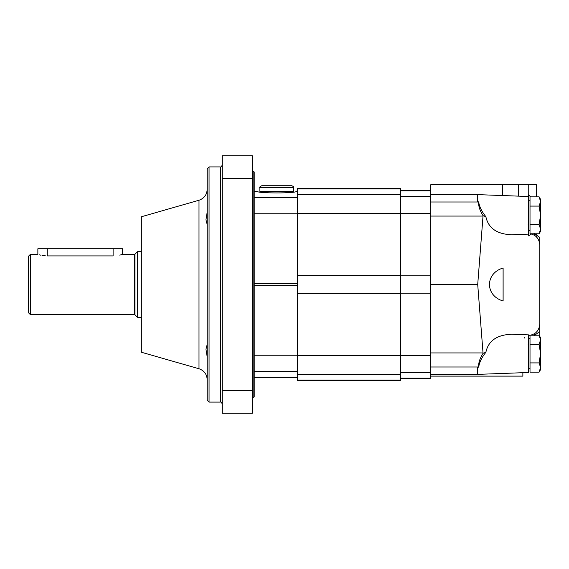 <?xml version="1.0" encoding="UTF-8"?>
<svg xmlns="http://www.w3.org/2000/svg" width="569" height="569" viewBox="0 0 569 569"><rect width="100%" height="100%" fill="white"/><g stroke="black" fill="none" stroke-linecap="round" stroke-linejoin="round"><path stroke-width="0.85" d="M207.18 346.315L206.832 345.682L205.957 349.266L207.18 356.791M207.18 212.209L205.957 219.734L206.832 223.318L207.18 222.685M252.33 390.704L252.33 155.721L222.23 155.721L222.23 413.279L252.33 413.279L252.33 390.704L222.23 390.704M253.831 397.382L253.831 171.618L254.208 171.994L254.208 397.006L252.33 397.382M220.345 402.084L220.345 166.916L209.058 166.916L209.058 402.084L220.345 402.084C220.808 401.607 221.433 402.233 222.23 403.962M209.058 166.916L207.18 168.801L207.18 400.199L209.058 402.084M199.001 368.762L199.001 200.238L141.332 216.775L141.332 352.225L199.001 368.762C204.136 370.568 206.86 374.182 207.18 379.615M297.48 191.319L296.527 191.319C296.613 193.46 256.96 193.46 257.046 191.319L254.208 191.319M297.48 197.443L254.208 197.443L254.208 213.759L297.48 213.759M297.48 355.241L254.208 355.241L254.208 371.557L297.48 371.557M291.84 185.729L261.733 185.729C259.905 186.696 259.279 187.322 259.855 187.614L293.718 187.614C294.194 187.151 293.568 186.525 291.84 185.729M293.718 187.614L293.718 191.376L259.855 191.376L259.855 187.614M400.576 380.042L400.576 188.552L297.48 188.552L297.48 380.448L400.576 380.448L400.576 380.042L297.48 380.042M536.603 184.79L536.603 196.86L536.603 184.79L430.683 184.79L430.683 378.57L400.576 378.57M531.624 233.788L528.509 235.879L528.509 234.136L511.695 234.762C496.929 234.193 488.316 228.176 485.869 216.697C481.843 211.768 479.425 206.817 478.636 201.831L477.711 202.002L477.711 194.626L430.683 194.626M530.578 196.86L528.509 194.833L528.509 234.136M485.869 216.697L483.06 215.672L477.711 284.5L483.06 353.328C479.816 358.434 478.344 363.043 478.636 367.169L477.711 366.998L478.636 367.169C479.439 362.168 481.851 357.211 485.869 352.303C488.316 340.824 496.929 334.807 511.695 334.238L528.509 334.864L528.509 372.489L477.711 374.374L430.683 374.374M479.432 363.555L478.65 367.012M524.817 338.15L524.575 337.666M522.868 372.695L522.868 376.123L430.683 376.123M430.683 366.998L477.711 366.998L477.711 374.374M430.683 202.002L477.711 202.002M483.06 215.672C479.823 210.58 478.344 205.971 478.636 201.831M528.886 339.373L528.509 339.643L528.886 339.373M534.49 233.653L539.796 237.465L539.796 331.535L534.49 335.347M534.675 233.788L536.603 235.168L534.675 233.788M539.796 238.802L539.661 237.373M539.796 331.535L539.796 336.379M539.796 330.198L539.796 322.687M536.489 236.626L536.98 237.159M539.576 324.856L539.263 326.72M483.06 353.328L485.869 352.303M528.509 336.108L530.016 335.504M530.749 335.212L534.49 333.704C538.381 331.101 540.152 326.876 539.796 321.023M539.796 247.977C540.145 242.109 538.374 237.885 534.49 235.296L531.56 234.115M503.11 268.013C484.93 273.241 484.93 295.759 503.11 300.987L503.11 268.013M536.603 233.788L536.603 235.168L536.603 233.788M528.245 184.79L528.245 196.504M518.416 184.79L518.416 196.134M477.711 284.5L430.683 284.5M539.12 196.86L540.55 201.476L540.55 199.335L539.12 196.86L530.016 196.86L530.016 233.788L539.12 233.788L540.55 229.172L540.55 215.324L539.12 224.556L530.016 224.556M539.12 206.092L540.55 215.324L540.55 201.476L539.12 206.092L530.016 206.092M530.016 200.274L528.886 200.274L528.886 230.374L530.016 230.374M539.12 224.556L540.55 229.172L540.55 231.313L539.12 233.788M539.12 335.212L540.55 339.828L540.55 337.687L539.12 335.212L530.016 335.212L530.016 372.14L539.12 372.14L540.55 367.524L540.55 353.676L539.12 362.908L530.016 362.908M539.12 344.444L540.55 353.676L540.55 339.828L539.12 344.444L530.016 344.444M530.016 338.626L528.886 338.626L528.886 368.726L530.016 368.726M539.12 362.908L540.55 367.524L540.55 369.665L539.12 372.14M113.11 248.753L113.11 255.908C125.251 254.258 125.251 254.258 113.11 255.908L47.263 255.908C35.129 254.258 35.129 254.258 47.263 255.908L47.263 248.753L122.52 248.753L122.52 254.4L134.433 254.4L134.433 314.6L30.335 314.6L30.335 254.4L37.86 254.4L37.86 248.753L47.263 248.753M121.802 254.613L119.76 255.14M45.413 255.844L42.028 255.431M40.612 255.14L39.446 254.855M30.335 254.4L28.45 256.278L28.45 312.722L30.335 314.6M252.33 178.296L222.23 178.296M297.48 285.24L254.208 285.24M297.48 283.76L254.208 283.76M297.48 377.681L254.208 377.681M400.576 213.418L297.48 213.418M400.576 194.719L297.48 194.719M400.576 188.958L297.48 188.958M400.576 275.659L297.48 275.659M400.576 293.341L297.48 293.341M400.576 355.582L297.48 355.582M400.576 374.281L297.48 374.281M430.683 213.588L400.576 213.588M430.683 196.589L400.576 196.589M430.683 275.837L400.576 275.837M430.683 293.163L400.576 293.163M430.683 355.412L400.576 355.412M430.683 372.411L400.576 372.411M430.683 378.165L400.576 378.165M430.683 190.835L400.576 190.835M522.868 372.78L520.735 372.78M483.024 216.064L430.683 216.064M502.733 184.79L502.733 195.558M483.024 352.936L430.683 352.936M534.49 333.704L534.49 335.212M534.49 233.788L534.49 235.296M141.332 251.576L137.876 251.576L137.876 317.424L141.332 317.424M137.349 317.203L134.967 314.821L134.967 254.179L137.349 251.797L137.349 317.203L137.876 317.424M199.001 200.238C204.136 198.432 206.86 194.818 207.18 189.385M253.831 171.618L252.33 171.618M220.345 166.916C220.808 167.393 221.433 166.767 222.23 165.038M254.208 191.291L257.032 191.291M296.541 191.291L297.48 191.291M254.208 377.709L297.48 377.709M292.686 192.279L292.686 191.376M260.887 192.279L260.887 191.376M400.576 190.43L430.683 190.43M528.509 196.511L477.711 194.626M528.132 224.734L528.886 225.48M528.132 205.914L528.886 205.167M528.132 363.086L528.886 363.833L528.132 363.086M528.132 344.266L528.886 343.52M137.349 251.797L137.876 251.576M134.967 254.179L134.433 254.4M134.967 314.821L134.433 314.6"/></g></svg>
